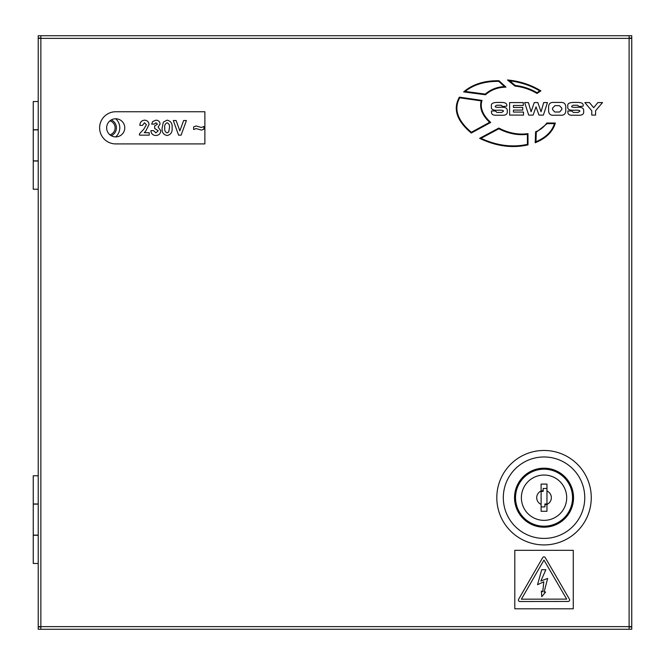 <?xml version="1.0" encoding="UTF-8"?>
<svg xmlns="http://www.w3.org/2000/svg" width="665" height="665" viewBox="0 0 665 665"><rect width="100%" height="100%" fill="white"/><g stroke="black" fill="none" stroke-linecap="round" stroke-linejoin="round"><path stroke-width="1" d="M38.221 563.479L33.25 563.479L33.25 535.267L38.221 535.267M38.221 161.021L33.25 161.021L33.25 189.234L38.221 189.234M38.221 129.733L33.25 129.733L33.25 101.521L38.221 101.521M38.221 503.979L33.25 503.979L33.25 475.766L38.221 475.766M518.409 600.063A1.463 1.463 0 0 0 519.872 601.526L568.201 601.451A1.463 1.463 0 0 0 569.464 599.256L545.234 557.594A1.463 1.463 0 0 0 542.707 557.602L518.6 599.331A1.463 1.463 0 0 0 518.409 600.063M115.702 136.899A9.061 9.061 0 0 1 106.641 127.838A9.061 9.061 0 0 1 115.702 118.769A9.061 9.061 0 0 1 124.762 127.838A9.061 9.061 0 0 1 115.702 136.899M38.221 504.128L33.25 504.128L33.25 535.117L38.221 535.117M38.221 129.883L33.25 129.883L33.25 160.872L38.221 160.872M204.878 143.914L115.702 143.914A16.085 16.085 0 0 1 99.617 127.838A16.085 16.085 0 0 1 115.702 111.753L204.878 111.753L204.878 143.914M629.115 38.071L631.75 38.071L631.75 35.735L40.856 35.735L40.856 629.265L631.75 629.265L631.75 626.929L629.115 626.929M629.115 629.265L629.115 35.735M40.856 35.735L38.221 35.735L38.221 38.071L40.856 38.071M40.856 626.929L38.221 626.929L38.221 629.265L40.856 629.265M40.856 626.63L38.221 626.63L38.221 38.37L631.75 38.37L631.75 626.63L40.856 626.63M196.009 128.586L193.631 129.525L193.631 126.899L196.133 125.959L201.354 127.464L203.939 126.525L203.939 129.143L201.47 130.082L196.009 128.586M178.586 135.145L173.299 120.523L176.1 120.523L179.858 130.914L183.623 120.523L186.416 120.523L181.113 135.145L178.586 135.145M163.349 122.136L167.065 120.149C170.855 121.03 172.526 123.59 172.077 127.838C172.534 132.077 170.897 134.638 167.139 135.519C163.374 134.704 161.703 132.185 162.144 127.979L163.349 122.136M167.131 122.776C165.136 123.707 164.346 125.452 164.77 128.004C164.405 130.415 165.194 132.044 167.131 132.892L168.735 131.894L169.45 127.838C169.833 125.394 169.06 123.707 167.131 122.776M155.984 122.776L154.272 124.089L151.645 124.089L152.767 121.512L156.001 120.149C158.436 120.315 159.791 121.587 160.082 123.981L158.129 127.048L160.83 130.789C160.498 133.781 158.81 135.361 155.76 135.519C152.775 135.294 151.155 133.673 150.897 130.648L153.524 130.648L155.909 132.892L158.212 130.764L154.646 128.395L154.646 125.959L157.455 124.147L155.984 122.776M144.488 122.776L142.468 125.394L139.841 125.394C139.983 122.244 141.578 120.49 144.638 120.149C147.306 120.373 148.769 121.836 149.026 124.538L145.818 130.963L144.288 132.709L149.209 132.709L149.209 135.145L139.467 135.145L139.467 133.815L143.798 129.209L146.4 124.721L144.488 122.776M514.801 550.321L514.801 608.799L573.272 608.799L573.272 550.321L514.801 550.321M566.68 599.115L521.393 599.182L543.978 560.08L566.68 599.115M537.536 584.685L541.717 569.714L545.849 569.714L540.861 581.044L547.661 578.4L544.095 592.008L545.616 592.008L541.759 596.671L541.368 591.094L542.756 591.7L543.804 581.792L537.536 584.685M496.955 112.427L495.3 110.989L491.46 110.989L491.46 111.853C491.344 114.33 492.981 115.452 496.348 115.22L501.003 115.22C505.624 115.602 507.703 114.289 507.237 111.304C507.769 108.137 505.317 106.807 499.897 107.306C496.314 107.497 494.785 107.123 495.317 106.201L496.763 105.236L501.019 105.236L502.881 106.533L506.713 106.134C507.312 103.806 505.708 102.576 501.884 102.435L496.522 102.435C492.424 102.643 490.745 103.981 491.477 106.45C490.737 109.243 492.881 110.498 497.91 110.215C502.175 110.058 503.97 110.44 503.297 111.371L501.659 112.427L496.955 112.427M554.103 102.435C550.545 102.119 548.708 103.624 548.6 106.965L548.6 110.698C548.708 114.039 550.545 115.544 554.103 115.22L560.254 115.22C563.82 115.544 565.657 114.039 565.765 110.698L565.765 106.965C565.657 103.624 563.82 102.119 560.254 102.435L554.103 102.435M554.726 112.011L559.639 112.011L561.825 109.501L561.825 108.154L559.431 105.652L554.934 105.652L552.532 108.154L552.532 109.501L554.726 112.011M573.355 112.427L571.692 110.989L567.86 110.989L567.86 111.853C567.744 114.33 569.373 115.452 572.748 115.22L577.395 115.22C582.025 115.602 584.103 114.289 583.629 111.304C584.161 108.137 581.717 106.807 576.289 107.306C572.706 107.497 571.185 107.123 571.709 106.201L573.163 105.236L577.411 105.236L579.282 106.533L583.114 106.134C583.712 103.806 582.099 102.576 578.276 102.435L572.922 102.435C568.824 102.643 567.137 103.981 567.877 106.45C567.137 109.243 569.273 110.498 574.302 110.215C578.567 110.058 580.37 110.44 579.689 111.371L578.051 112.427L573.355 112.427M537.029 93.466L540.869 90.864C531.002 84.796 519.88 81.155 507.495 79.958L514.926 86.059C522.914 86.982 530.279 89.451 537.029 93.466M509.764 80.847L515.209 85.453C523.047 86.375 530.321 88.802 537.012 92.709L539.731 90.889C530.861 85.585 520.87 82.236 509.764 80.847M482.009 100.398L459.39 97.14C452.749 108.885 456.722 120.847 471.286 133.033L490.712 122.451C482.64 114.962 479.739 107.614 482.009 100.398M471.344 132.277L489.623 122.327C482.15 115.186 479.34 108.046 481.194 100.897L459.723 97.813C453.572 108.977 457.445 120.465 471.344 132.277M528.01 144.87L527.977 133.64C518.334 134.978 508.609 133.125 498.808 128.062L479.623 138.328C496.123 146.275 512.25 148.453 528.01 144.87M527.42 144.355L527.412 134.355C517.894 135.51 508.368 133.657 498.817 128.794L481.019 138.337C496.863 145.652 512.333 147.655 527.42 144.355M505.982 87.148L498.983 80.723C484.32 80.531 472.541 84.264 463.646 91.92L485.508 94.771C491.086 89.8 497.91 87.265 505.982 87.148M498.758 81.363C484.951 81.238 473.754 84.588 465.168 91.429L485.3 94.098C490.637 89.426 497.063 86.924 504.56 86.591L498.758 81.363M546.771 123.025C543.845 127.181 540.13 130.091 535.608 131.77L535.2 142.759C546.106 138.353 552.814 131.77 555.325 123.025L546.771 123.025M536.273 132.194L535.982 141.753C545.79 137.547 551.95 131.52 554.469 123.657L547.104 123.657L536.273 132.194M509.606 102.576L509.606 115.087L523.513 115.087L523.513 112.077L513.438 112.077L513.438 110.074L522.765 110.074L522.765 107.481L513.438 107.481L513.438 105.477L523.288 105.477L523.288 102.576L509.606 102.576M524.652 102.576L528.708 115.087L533.114 115.087L536.032 106.824L538.991 115.087L543.396 115.087L547.453 102.576L543.704 102.576L541.044 111.77L537.835 102.576L534.269 102.576L531.094 111.77L528.401 102.576L524.652 102.576M591.75 110.731L591.75 115.087L595.591 115.087L595.591 110.731L602.515 102.576L597.885 102.576L593.67 107.688L589.456 102.576L584.826 102.576L591.75 110.731M115.652 136.899A11.987 11.987 0 0 0 115.652 118.769M109.933 134.829A7.307 7.307 0 0 0 109.933 120.839M111.263 135.735A8.628 8.628 0 0 0 111.263 119.933M541.111 490.994A7.307 7.307 0 0 0 541.111 504.394L541.111 511.294L546.962 511.294L546.962 504.394A7.307 7.307 0 0 0 546.962 490.994L546.962 484.095L541.111 484.095L541.111 491.152A7.165 7.165 0 0 1 543.155 490.587L543.155 488.484L546.962 488.484M543.155 490.587L543.155 491.41L541.111 491.41L541.111 504.394M544.037 469.191A28.504 28.504 0 0 1 572.54 497.694A28.504 28.504 0 0 1 544.037 526.198A28.504 28.504 0 0 1 515.533 497.694A28.504 28.504 0 0 1 544.037 469.191M544.037 475.034A22.66 22.66 0 0 1 566.696 497.694A22.66 22.66 0 0 1 544.037 520.354A22.66 22.66 0 0 1 521.377 497.694A22.66 22.66 0 0 1 544.037 475.034M541.111 506.905L544.909 506.905L544.909 503.979L546.962 503.979L546.962 490.994M546.962 504.394L546.962 504.228A7.165 7.165 0 0 1 544.909 504.801M544.037 468.742A28.952 28.952 0 0 1 572.989 497.694A28.952 28.952 0 0 1 544.037 526.647A28.952 28.952 0 0 1 515.076 497.694A28.952 28.952 0 0 1 544.037 468.742M544.037 527.195A29.501 29.501 0 0 0 573.538 497.694A29.501 29.501 0 0 0 544.037 468.193A29.501 29.501 0 0 0 514.535 497.694A29.501 29.501 0 0 0 544.037 527.195M544.037 538.417A40.723 40.723 0 0 1 503.314 497.694A40.723 40.723 0 0 1 544.037 456.971A40.723 40.723 0 0 1 584.759 497.694A40.723 40.723 0 0 1 544.037 538.417M496.805 497.694A47.232 47.232 0 0 0 544.037 544.926A47.232 47.232 0 0 0 591.268 497.694A47.232 47.232 0 0 0 544.037 450.463A47.232 47.232 0 0 0 496.805 497.694"/></g></svg>

